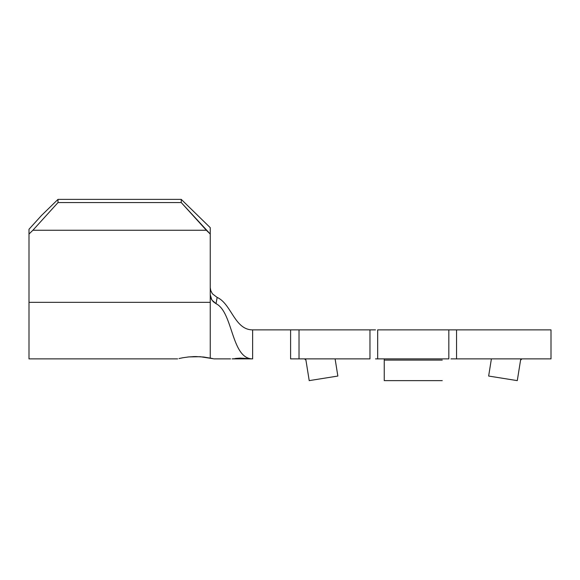 <?xml version="1.0" encoding="UTF-8"?>
<svg xmlns="http://www.w3.org/2000/svg" width="580" height="580" viewBox="0 0 580 580"><rect width="100%" height="100%" fill="white"/><g stroke="black" fill="none" stroke-linecap="round" stroke-linejoin="round"><path stroke-width="0.87" d="M188.797 356.918L195.75 356.57L203.87 357.041L212.345 358.512L210.25 358.056L210.25 302.347L210.25 358.056L213.31 358.737L200.216 356.714L188.797 356.918L182.925 357.737L188.797 356.918M179.01 358.541L182.925 357.737L179.01 358.541M188.674 356.932L187.876 357.012M195.714 356.57L192.923 356.627M251.27 358.868L241.606 358.324L232.13 358.875L236.865 358.556M41.557 215.412L58 199.375L181.25 199.375L210.25 227.664L210.25 294.654L210.25 234.052L206.364 230.26L32.886 230.26L29 234.052L29 358.875L29 302.347L210.25 302.347L29 302.347L29 234.052L32.886 230.26L206.364 230.26L181.25 202.572L58 202.572L32.886 230.26L58 202.572L181.25 202.572L181.25 199.375L58 199.375L58 202.572L58 199.375L41.557 215.412L29 229.26L29 234.052L29 229.26L41.557 215.412M210.808 290.863L210.25 287.622L210.83 290.928L212.483 293.864L217.167 297.417L216.021 303.666C233.174 312.171 231.21 358.875 252.626 358.875L252.626 329.875L290.602 329.875L290.602 358.875L369.96 358.875L369.96 329.875L299.019 329.875L299.019 358.875L369.96 358.875L369.96 329.875L375.521 329.875M450.979 329.875L456.54 329.875L456.54 358.875L551 358.875L456.54 358.875L456.54 329.875L551 329.875L448.826 329.875L448.826 358.875L375.521 358.875M448.826 329.875L377.674 329.875L377.674 358.875L377.674 329.875L448.826 329.875L448.826 358.875L377.674 358.875M241.606 358.324L252.626 358.875L250.125 358.781L252.626 358.875L252.626 329.875L369.96 329.875M450.979 358.875L456.54 358.875M290.602 329.875L299.019 329.875L299.019 358.875L290.602 358.875L290.602 329.875M252.626 329.875C234.53 329.875 231.493 303.913 217.167 297.417C231.493 303.913 234.53 329.875 252.626 329.875M251.256 358.875L252.626 358.875C231.21 358.875 233.174 312.171 216.021 303.666L213.266 301.723L211.294 299.034L210.323 295.851M210.25 294.691L210.25 302.347L210.25 294.654L211.831 299.969L216.021 303.666L217.167 297.417M210.25 287.622L210.576 290.13L212.229 293.531M210.924 291.167L210.757 290.711M210.25 227.664L210.25 234.052L181.25 202.572L181.25 199.375L210.25 227.664M235.444 358.462L240.338 358.114L247.682 358.578M251.321 358.875L232.13 358.875M337.85 376.05L309.212 380.625L305.928 360.093L304.5 358.875A1.45 1.45 0 0 1 305.928 360.093L309.212 380.625L337.85 376.05L335.102 358.875L337.85 376.05M491.398 358.875L488.65 376.05L517.288 380.625L520.572 360.093L522 358.875A1.45 1.45 0 0 0 520.572 360.093L517.288 380.625L488.65 376.05L491.398 358.875M384.25 358.875L384.25 360.093L442.25 360.093L384.25 360.093L384.25 380.625L442.25 380.625L384.25 380.625L384.25 359.223M551 329.875L551 358.875M230.55 358.875L213.875 358.875M177.625 358.875L29 358.875"/></g></svg>
